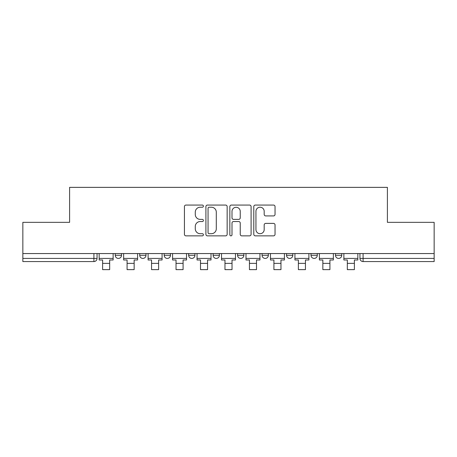<?xml version="1.0" encoding="UTF-8"?>
<svg xmlns="http://www.w3.org/2000/svg" width="457" height="457" viewBox="0 0 457 457"><rect width="100%" height="100%" fill="white"/><g stroke="black" fill="none" stroke-linecap="round" stroke-linejoin="round"><path stroke-width="0.69" d="M203.405 206.141A1.08 1.08 0 0 0 202.325 205.062L185.965 205.062A1.542 1.542 0 0 0 184.422 206.604L184.422 234.321A1.542 1.542 0 0 0 185.965 235.858L202.325 235.858A1.08 1.08 0 0 0 203.405 234.778A1.08 1.08 0 0 0 202.325 233.704L200.206 233.704A4.93 4.93 0 0 1 195.282 228.774L195.282 226.466A4.93 4.93 0 0 1 200.206 221.536L202.325 221.536A1.08 1.08 0 0 0 203.405 220.463A1.08 1.08 0 0 0 202.325 219.383L200.206 219.383A4.93 4.93 0 0 1 195.282 214.453L195.282 212.145A4.93 4.93 0 0 1 200.206 207.221L202.325 207.221A1.08 1.08 0 0 0 203.405 206.141M311.011 253.561L311.011 255.286L317.284 255.286A3.136 3.136 0 0 1 314.148 258.422A3.136 3.136 0 0 1 311.011 255.286L311.011 253.561M262.067 253.561L262.067 255.286L268.345 255.286A3.136 3.136 0 0 1 265.209 258.422A3.136 3.136 0 0 1 262.067 255.286L262.067 253.561M237.6 253.561L237.6 255.286L243.872 255.286A3.136 3.136 0 0 1 240.736 258.422A3.136 3.136 0 0 1 237.6 255.286L237.6 253.561M188.655 255.286L188.655 253.561L188.655 255.286A3.136 3.136 0 0 0 191.791 258.422A3.136 3.136 0 0 1 188.655 255.286L194.933 255.286A3.136 3.136 0 0 1 191.791 258.422M139.716 255.286L139.716 253.561L139.716 255.286A3.136 3.136 0 0 0 142.852 258.422A3.136 3.136 0 0 1 139.716 255.286L145.989 255.286A3.136 3.136 0 0 1 142.852 258.422A3.136 3.136 0 0 0 145.989 255.286L145.989 253.561L145.989 255.286M273.497 215.921A1.542 1.542 0 0 0 275.04 214.379L275.04 206.604A1.542 1.542 0 0 0 273.497 205.062L255.332 205.062A1.542 1.542 0 0 0 253.789 206.604L253.789 234.321A1.542 1.542 0 0 0 255.332 235.858L273.497 235.858A1.542 1.542 0 0 0 275.04 234.321L275.04 224.924A1.542 1.542 0 0 0 273.497 223.387L265.723 223.387A1.542 1.542 0 0 0 264.186 224.924L264.186 229.585A4.119 4.119 0 0 1 260.067 233.704A4.119 4.119 0 0 1 255.949 229.585L255.949 211.34A4.119 4.119 0 0 1 260.067 207.221A4.119 4.119 0 0 1 264.186 211.34L264.186 214.379A1.542 1.542 0 0 0 265.723 215.921L273.497 215.921M22.85 253.561L22.85 222.342L69.595 222.342L69.595 187.364L387.405 187.364L387.405 222.342L434.15 222.342L434.15 253.561L22.85 253.561L22.85 258.422L97.05 258.422L97.05 253.561L97.05 258.422A3.136 3.136 0 0 1 93.908 261.558L22.85 261.558L22.85 258.422M227.152 206.604A1.542 1.542 0 0 0 225.615 205.062L207.444 205.062A1.542 1.542 0 0 0 205.907 206.604L205.907 234.321A1.542 1.542 0 0 0 207.444 235.858L225.615 235.858A1.542 1.542 0 0 0 227.152 234.321L227.152 206.604M231.385 205.062L249.556 205.062A1.542 1.542 0 0 1 251.093 206.604L251.093 234.321A1.542 1.542 0 0 1 249.556 235.858L241.782 235.858A1.542 1.542 0 0 1 240.239 234.321L240.239 223.079A1.542 1.542 0 0 0 238.703 221.536L233.544 221.536A1.542 1.542 0 0 0 232.002 223.079L232.002 234.778A1.08 1.08 0 0 1 230.928 235.858A1.08 1.08 0 0 1 229.848 234.778L229.848 206.604A1.542 1.542 0 0 1 231.385 205.062M359.95 253.561L359.95 258.422L434.15 258.422L434.15 261.558L363.092 261.558A3.136 3.136 0 0 1 359.95 258.422L359.95 253.561M434.15 253.561L434.15 258.422M341.756 253.561L341.756 255.286A3.136 3.136 0 0 1 338.62 258.422A3.136 3.136 0 0 1 335.484 255.286L341.756 255.286L341.756 253.561M335.484 253.561L335.484 255.286M317.284 253.561L317.284 255.286M292.817 253.561L292.817 255.286A3.136 3.136 0 0 1 289.675 258.422A3.136 3.136 0 0 1 286.539 255.286L292.817 255.286L292.817 253.561M286.539 253.561L286.539 255.286M268.345 255.286L268.345 253.561L268.345 255.286A3.136 3.136 0 0 1 265.209 258.422M243.872 255.286L243.872 253.561L243.872 255.286A3.136 3.136 0 0 1 240.736 258.422M219.4 253.561L219.4 255.286A3.136 3.136 0 0 1 216.264 258.422A3.136 3.136 0 0 1 213.128 255.286A3.136 3.136 0 0 0 216.264 258.422A3.136 3.136 0 0 0 219.4 255.286L219.4 253.561M213.128 253.561L213.128 255.286L219.4 255.286M194.933 253.561L194.933 255.286M170.461 253.561L170.461 255.286A3.136 3.136 0 0 1 167.325 258.422A3.136 3.136 0 0 1 164.183 255.286L170.461 255.286M164.183 253.561L164.183 255.286M121.516 253.561L121.516 255.286A3.136 3.136 0 0 1 118.38 258.422A3.136 3.136 0 0 1 115.244 255.286A3.136 3.136 0 0 0 118.38 258.422A3.136 3.136 0 0 0 121.516 255.286L121.516 253.561M115.244 253.561L115.244 255.286L121.516 255.286M209.14 207.221A1.08 1.08 0 0 0 208.061 208.295L208.061 232.624A1.08 1.08 0 0 0 209.14 233.704L211.368 233.704A4.93 4.93 0 0 0 216.298 228.774L216.298 212.145A4.93 4.93 0 0 0 211.368 207.221L209.14 207.221M240.239 211.414A4.119 4.119 0 0 0 236.12 207.295A4.119 4.119 0 0 0 232.002 211.414L232.002 217.84A1.542 1.542 0 0 0 233.544 219.383L238.703 219.383A1.542 1.542 0 0 0 240.239 217.84L240.239 211.414M99.163 258.422L113.125 258.422L113.125 259.993L109.674 259.993L109.674 269.636L102.614 269.636L102.614 259.993L99.163 259.993L99.163 253.561M113.125 258.422L113.125 253.561M123.636 258.422L137.597 258.422L137.597 259.993L134.147 259.993L134.147 269.636L127.086 269.636L127.086 259.993L123.636 259.993L123.636 253.561M137.597 258.422L137.597 253.561M148.108 258.422L162.069 258.422L162.069 259.993L158.619 259.993L158.619 269.636L151.558 269.636L151.558 259.993L148.108 259.993L148.108 253.561M162.069 258.422L162.069 253.561M172.58 258.422L186.536 258.422L186.536 259.993L183.086 259.993L183.086 269.636L176.031 269.636L176.031 259.993L172.58 259.993L172.58 253.561M186.536 258.422L186.536 253.561M197.047 258.422L211.008 258.422L211.008 259.993L207.558 259.993L207.558 269.636L200.497 269.636L200.497 259.993L197.047 259.993L197.047 253.561M211.008 258.422L211.008 253.561M221.519 258.422L235.481 258.422L235.481 259.993L232.03 259.993L232.03 269.636L224.97 269.636L224.97 259.993L221.519 259.993L221.519 253.561M235.481 258.422L235.481 253.561M245.992 258.422L259.953 258.422L259.953 259.993L256.503 259.993L256.503 269.636L249.442 269.636L249.442 259.993L245.992 259.993L245.992 253.561M259.953 258.422L259.953 253.561M270.464 258.422L284.42 258.422L284.42 259.993L280.969 259.993L280.969 269.636L273.914 269.636L273.914 259.993L270.464 259.993L270.464 253.561M284.42 258.422L284.42 253.561M294.931 258.422L308.892 258.422L308.892 259.993L305.442 259.993L305.442 269.636L298.381 269.636L298.381 259.993L294.931 259.993L294.931 253.561M308.892 258.422L308.892 253.561M319.403 258.422L333.364 258.422L333.364 259.993L329.914 259.993L329.914 269.636L322.853 269.636L322.853 259.993L319.403 259.993L319.403 253.561M333.364 258.422L333.364 253.561M343.875 258.422L357.837 258.422L357.837 259.993L354.386 259.993L354.386 269.636L347.326 269.636L347.326 259.993L343.875 259.993L343.875 253.561M357.837 258.422L357.837 253.561M93.908 253.561L93.908 261.558M363.092 253.561L363.092 261.558M102.614 263.363L109.674 263.363M127.086 263.363L134.147 263.363M151.558 263.363L158.619 263.363M176.031 263.363L183.086 263.363M200.497 263.363L207.558 263.363M224.97 263.363L232.03 263.363M249.442 263.363L256.503 263.363M273.914 263.363L280.969 263.363M298.381 263.363L305.442 263.363M322.853 263.363L329.914 263.363M347.326 263.363L354.386 263.363"/></g></svg>
